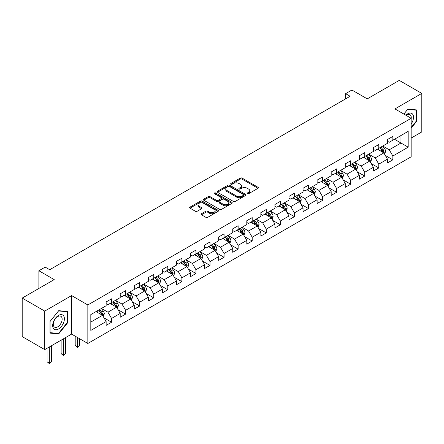 <?xml version="1.0" encoding="UTF-8"?>
<svg xmlns="http://www.w3.org/2000/svg" width="444" height="444" viewBox="0 0 444 444"><rect width="100%" height="100%" fill="white"/><g stroke="black" fill="none" stroke-linecap="round" stroke-linejoin="round"><path stroke-width="0.67" d="M247.364 193.728A0.877 0.505 0 0 0 248.601 193.728L258.003 188.3A1.254 0.722 0 0 0 258.369 187.79A1.254 0.722 0 0 0 258.003 187.279L242.074 178.077A1.254 0.722 0 0 0 240.304 178.077L230.902 183.511A0.877 0.505 0 0 0 230.641 183.866A0.877 0.505 0 0 0 230.902 184.227A0.877 0.505 0 0 0 232.14 184.227L233.355 183.522A4.007 2.314 0 0 1 239.022 183.522L240.348 184.288A4.007 2.314 0 0 1 241.519 185.925A4.007 2.314 0 0 1 240.348 187.557L239.133 188.262A0.877 0.505 0 0 0 238.872 188.617A0.877 0.505 0 0 0 239.133 188.978A0.877 0.505 0 0 0 240.371 188.978L241.586 188.273A4.007 2.314 0 0 1 247.253 188.273L248.579 189.039A4.007 2.314 0 0 1 249.75 190.676A4.007 2.314 0 0 1 248.579 192.308L247.364 193.012A0.877 0.505 0 0 0 247.103 193.368A0.877 0.505 0 0 0 247.364 193.728L247.364 193.012M201.454 213.742A1.254 0.722 0 0 0 201.082 214.258A1.254 0.722 0 0 0 201.454 214.768L205.922 217.349A1.254 0.722 0 0 0 207.692 217.349L218.132 211.316A1.254 0.722 0 0 0 218.498 210.806A1.254 0.722 0 0 0 218.132 210.295L202.203 201.099A1.254 0.722 0 0 0 200.433 201.099L189.993 207.126A1.254 0.722 0 0 0 189.621 207.637A1.254 0.722 0 0 0 189.993 208.147L195.388 211.266A1.254 0.722 0 0 0 197.158 211.266L201.626 208.686A1.254 0.722 0 0 0 201.992 208.175A1.254 0.722 0 0 0 201.626 207.664L198.951 206.116A3.347 1.931 0 0 1 197.969 204.751A3.347 1.931 0 0 1 200.039 202.964A3.347 1.931 0 0 1 203.685 203.385L214.174 209.44A3.347 1.931 0 0 1 215.151 210.806A3.347 1.931 0 0 1 213.087 212.593A3.347 1.931 0 0 1 209.44 212.171L207.692 211.166A1.254 0.722 0 0 0 205.922 211.166L201.454 213.742L201.454 214.768M411.161 138.067L421.8 131.924L421.8 93.401L399.261 80.392L367.249 98.868L351.926 90.021L345.615 93.662L350.122 96.265L49.7 269.713L45.194 267.11L38.878 270.751L38.878 288.45M44.739 311.094L44.739 349.617L71.612 334.104L71.612 295.582L44.739 311.094L22.2 298.085L54.207 279.603L38.878 270.751M71.612 295.582L87.84 304.956L411.161 118.287L411.161 156.804L87.84 343.473L87.84 304.956M421.8 93.401L394.932 108.913L411.161 118.287M233.444 201.454A1.254 0.722 0 0 0 235.215 201.454L245.66 195.427A1.254 0.722 0 0 0 246.026 194.916A1.254 0.722 0 0 0 245.66 194.405L229.726 185.209A1.254 0.722 0 0 0 227.955 185.209L217.516 191.236A1.254 0.722 0 0 0 217.149 191.747A1.254 0.722 0 0 0 217.516 192.258L233.444 201.454M214.813 193.917A0.877 0.505 0 0 1 215.701 194.039L215.701 193.001L231.896 202.347A1.254 0.722 0 0 1 232.262 202.864A1.254 0.722 0 0 1 231.896 203.374L221.451 209.402A1.254 0.722 0 0 1 219.68 209.402L203.752 200.205L203.752 199.184A1.254 0.722 0 0 0 203.385 199.695A1.254 0.722 0 0 0 203.752 200.205M203.752 199.184L208.219 196.603A1.254 0.722 0 0 1 209.99 196.603L216.45 200.333A1.254 0.722 0 0 0 218.22 200.333L221.19 198.618A1.254 0.722 0 0 0 221.556 198.107A1.254 0.722 0 0 0 221.19 197.597L214.463 193.717A0.877 0.505 0 0 1 214.202 193.356A0.877 0.505 0 0 1 214.746 192.89A0.877 0.505 0 0 1 215.701 193.001M44.739 349.617L22.2 336.602L22.2 298.085M104.024 317.887L111.549 322.239L111.549 318.437L120.207 313.442L120.207 317.238L125.619 314.113L125.619 310.317L134.271 305.317L134.271 309.118L139.682 305.994L139.682 302.198L148.335 297.197L148.335 300.999L153.746 297.874L153.746 294.072L162.404 289.077L162.404 292.879L167.81 289.754L167.81 285.953L176.468 280.958L176.468 284.759L181.879 281.635L181.879 277.833L190.532 272.838L190.532 276.634L195.943 273.515L195.943 269.713L204.601 264.718L204.601 268.515L210.006 265.39L210.006 261.594L218.664 256.593L218.664 260.395L224.076 257.27L224.076 253.474L232.728 248.474L232.728 252.275L238.139 249.151L238.139 245.349L246.797 240.354L246.797 244.156L252.203 241.031L252.203 237.229L260.861 232.234L260.861 236.036L266.272 232.911L266.272 229.11L274.925 224.115L274.925 227.911L280.336 224.792L280.336 220.99L288.989 215.995L288.989 219.791L294.4 216.672L294.4 212.87L303.058 207.87L303.058 211.671L308.463 208.547L308.463 204.751L317.121 199.75L317.121 203.552L322.533 200.427L322.533 196.625L331.185 191.63L331.185 195.432L336.596 192.308L336.596 188.506L345.254 183.511L345.254 187.313L350.66 184.188L350.66 180.386L359.318 175.391L359.318 179.187L364.729 176.068L364.729 172.266L373.382 167.271L373.382 171.068L378.793 167.949L378.793 164.147L387.446 159.146L387.446 162.948L392.857 159.823L392.857 156.027L408.186 147.175L408.186 131.352L400.971 135.514L400.971 143.012L408.186 147.175M111.549 322.239L106.144 325.358L106.144 321.561L90.815 330.408L90.815 314.585L106.144 305.733L106.144 301.937L111.549 298.812L111.549 302.614L120.207 297.613L120.207 293.811L125.619 290.692L125.619 294.489L134.271 289.494L134.271 285.692L139.682 282.573L139.682 286.369L148.335 281.374L148.335 277.572L153.746 274.448L153.746 278.249L162.404 273.254L162.404 269.453L167.81 266.328L167.81 270.13L176.468 265.135L176.468 261.333L181.879 258.208L181.879 262.01L190.532 257.009L190.532 253.213L195.943 250.089L195.943 253.89L204.601 248.89L204.601 245.094L210.006 241.969L210.006 245.765L218.664 240.77L218.664 236.968L224.076 233.849L224.076 237.645L232.728 232.65L232.728 228.849L238.139 225.724L238.139 229.526L246.797 224.531L246.797 220.729L252.203 217.604L252.203 221.406L260.861 216.411L260.861 212.609L266.272 209.485L266.272 213.287L274.925 208.286L274.925 204.49L280.336 201.365L280.336 205.167L288.989 200.166L288.989 196.37L294.4 193.245L294.4 197.042L303.058 192.047L303.058 188.245L308.463 185.126L308.463 188.922L317.121 183.927L317.121 180.125L322.533 177.001L322.533 180.802L331.185 175.807L331.185 172.006L336.596 168.881L336.596 172.683L345.254 167.688L345.254 163.886L350.66 160.761L350.66 164.563L359.318 159.562L359.318 155.766L364.729 152.642L364.729 156.443L373.382 151.443L373.382 147.647L378.793 144.522L378.793 148.324L387.446 143.323L387.446 139.521L392.857 136.402L392.857 140.199L408.186 131.352M110.106 303.446L116.6 307.193L107.942 312.188L101.454 308.441M106.144 303.652L107.942 304.695L111.549 302.614M107.942 312.188L111.549 318.437M116.6 307.193L120.207 313.442M124.176 295.327L130.664 299.073L122.011 304.068L115.518 300.322M120.207 295.532L122.011 296.575L125.619 294.489M122.011 304.068L125.619 310.317M130.664 299.073L134.271 305.317M138.239 287.201L144.733 290.953L136.075 295.948L129.581 292.202M134.271 287.412L136.075 288.45L139.682 286.369M136.075 295.948L139.682 302.198M144.733 290.953L148.335 297.197M152.303 279.082L158.797 282.834L150.139 287.829L143.651 284.082M148.335 279.293L150.139 280.331L153.746 278.249M150.139 287.829L153.746 294.072M158.797 282.834L162.404 289.077M166.372 270.962L172.86 274.708L164.208 279.709L157.714 275.957M162.404 271.173L164.208 272.211L167.81 270.13M164.208 279.709L167.81 285.953M172.86 274.708L176.468 280.958M180.436 262.842L186.93 266.589L178.272 271.589L171.778 267.837M176.468 263.048L178.272 264.091L181.879 262.01M178.272 271.589L181.879 277.833M186.93 266.589L190.532 272.838M194.5 254.723L200.993 258.469L192.335 263.464L185.847 259.718M190.532 254.928L192.335 255.972L195.943 253.89M192.335 263.464L195.943 269.713M200.993 258.469L204.601 264.718M208.563 246.603L215.057 250.349L206.405 255.344L199.911 251.598M204.601 246.809L206.405 247.852L210.006 245.765M206.405 255.344L210.006 261.594M215.057 250.349L218.664 256.593M222.633 238.478L229.121 242.23L220.468 247.225L213.975 243.479M218.664 238.689L220.468 239.727L224.076 237.645M220.468 247.225L224.076 253.474M229.121 242.23L232.728 248.474M236.696 230.358L243.19 234.11L234.532 239.105L228.038 235.359M232.728 230.569L234.532 231.607L238.139 229.526M234.532 239.105L238.139 245.349M243.19 234.11L246.797 240.354M250.76 222.239L257.254 225.985L248.596 230.985L242.108 227.234M246.797 222.45L248.596 223.487L252.203 221.406M248.596 230.985L252.203 237.229M257.254 225.985L260.861 232.234M264.829 214.119L271.317 217.865L262.665 222.866L256.171 219.114M260.861 214.324L262.665 215.368L266.272 213.287M262.665 222.866L266.272 229.11M271.317 217.865L274.925 224.115M278.893 205.999L285.387 209.746L276.729 214.741L270.235 210.994M274.925 206.205L276.729 207.248L280.336 205.167M276.729 214.741L280.336 220.99M285.387 209.746L288.989 215.995M292.957 197.88L299.45 201.626L290.792 206.621L284.304 202.875M288.989 198.085L290.792 199.128L294.4 197.042M290.792 206.621L294.4 212.87M299.45 201.626L303.058 207.87M307.02 189.755L313.514 193.506L304.861 198.501L298.368 194.755M303.058 189.965L304.861 191.009L308.463 188.922M304.861 198.501L308.463 204.751M313.514 193.506L317.121 199.75M321.09 181.635L327.578 185.387L318.925 190.382L312.432 186.635M317.121 181.846L318.925 182.884L322.533 180.802M318.925 190.382L322.533 196.625M327.578 185.387L331.185 191.63M335.153 173.515L341.647 177.261L332.989 182.262L326.495 178.51M331.185 173.726L332.989 174.764L336.596 172.683M332.989 182.262L336.596 188.506M341.647 177.261L345.254 183.511M349.217 165.396L355.711 169.142L347.053 174.142L340.565 170.391M345.254 165.601L347.053 166.644L350.66 164.563M347.053 174.142L350.66 180.386M355.711 169.142L359.318 175.391M363.286 157.276L369.774 161.022L361.122 166.017L354.628 162.271M359.318 157.481L361.122 158.525L364.729 156.443M361.122 166.017L364.729 172.266M369.774 161.022L373.382 167.271M377.35 149.156L383.844 152.903L375.186 157.898L368.692 154.151M373.382 149.362L375.186 150.405L378.793 148.324M375.186 157.898L378.793 164.147M383.844 152.903L387.446 159.146M394.483 139.266L400.971 143.012L389.249 149.778L382.761 146.032M387.446 141.242L389.249 142.285L392.857 140.199M389.249 149.778L392.857 156.027M71.612 334.104L87.84 343.473M345.615 93.662L345.615 98.868M90.815 322.078L102.536 315.312L96.043 311.566M102.536 315.312L106.144 321.561M385.331 155.478L392.857 159.823M371.262 163.597L378.793 167.949M357.198 171.723L364.729 176.068M343.134 179.842L350.66 184.188M329.071 187.962L336.596 192.308M315.001 196.082L322.533 200.427M300.938 204.201L308.463 208.547M286.874 212.321L294.4 216.672M272.805 220.446L280.336 224.792M258.741 228.566L266.272 232.911M244.677 236.685L252.203 241.031M230.608 244.805L238.139 249.151M216.544 252.925L224.076 257.27M202.481 261.044L210.006 265.39M188.417 269.164L195.943 273.515M174.348 277.289L181.879 281.635M160.284 285.409L167.81 289.754M146.22 293.528L153.746 297.874M132.151 301.648L139.682 305.994M118.087 309.768L125.619 314.113M411.161 128.183L416.528 121.512L416.528 109.907L407.825 109.13L403.857 114.069M50.017 333.111L58.713 333.888L67.416 323.066L67.416 311.466L58.713 310.689L50.017 321.512L50.017 333.111M416.072 121.251L416.528 121.512M66.966 322.805L67.416 323.066M57.798 333.361L58.713 333.888M247.713 193.85L248.579 193.351A4.007 2.314 0 0 0 249.75 191.714L249.75 190.676M241.519 185.925L241.519 186.963A4.007 2.314 0 0 1 240.348 188.6L239.483 189.1M258.003 187.279L258.003 188.3L242.074 179.121A1.254 0.722 0 0 0 240.304 179.121L231.252 184.349M245.643 195.438L229.726 186.247A1.254 0.722 0 0 0 227.955 186.247L217.532 192.269M243.445 195.271A0.877 0.505 0 0 0 243.701 194.916A0.877 0.505 0 0 0 243.445 194.561L229.459 186.486A0.877 0.505 0 0 0 228.222 186.486L226.94 187.224A4.007 2.314 0 0 0 225.768 188.861A4.007 2.314 0 0 0 226.94 190.498L236.497 196.015A4.007 2.314 0 0 0 242.163 196.015L243.445 195.271L243.445 196.315A0.877 0.505 0 0 0 243.701 195.959L243.701 194.916M225.768 188.861L225.768 189.904A4.007 2.314 0 0 0 226.94 191.536L226.94 190.498M243.445 196.315L242.163 197.053A4.007 2.314 0 0 1 236.497 197.053L226.94 191.536M203.768 200.216L208.219 197.641L208.219 196.603M221.556 198.107L221.556 199.151A1.254 0.722 0 0 1 221.19 199.661L218.22 201.371A1.254 0.722 0 0 1 216.45 201.371L209.99 197.641A1.254 0.722 0 0 0 208.219 197.641M215.701 194.039L231.879 203.38M223.154 204.201A3.347 1.931 0 0 0 226.806 204.623A3.347 1.931 0 0 0 228.871 202.836A3.347 1.931 0 0 0 227.889 201.471L224.198 199.334A1.254 0.722 0 0 0 222.427 199.334L219.464 201.049A1.254 0.722 0 0 0 219.097 201.559A1.254 0.722 0 0 0 219.464 202.07L223.154 204.201L223.154 205.245A3.347 1.931 0 0 0 226.806 205.661A3.347 1.931 0 0 0 228.871 203.879L228.871 202.836M219.097 201.559L219.097 202.597A1.254 0.722 0 0 0 219.464 203.108L219.464 202.07M223.154 205.245L219.464 203.108M215.151 210.806L215.151 211.849A3.347 1.931 0 0 1 213.087 213.631A3.347 1.931 0 0 1 209.44 213.214L207.692 212.204A1.254 0.722 0 0 0 205.922 212.204L201.471 214.774M197.969 204.751L197.969 205.794A3.347 1.931 0 0 0 198.951 207.159L198.951 206.116M201.609 208.697L198.951 207.159M218.115 211.327L202.203 202.142A1.254 0.722 0 0 0 200.433 202.142L190.01 208.158L189.993 207.126M384.554 154.135L385.625 151.432A3.38 1.954 -120 0 0 384.548 148.557L382.689 146.07M379.442 150.361L378.177 148.673M383.316 152.603L383.805 151.576A3.38 1.954 -120 0 0 382.833 149.545L380.974 147.064M380.125 147.552L382.19 150.305A1.721 0.993 60 0 1 382.506 150.827L383.805 151.576M379.892 147.686L381.751 150.172A3.38 1.954 60 0 1 382.722 152.203M411.161 124.009A8.286 4.784 120 0 0 412.72 121.079A8.286 4.784 120 0 0 412.204 113.747A8.286 4.784 120 0 0 405.849 115.218M415.517 109.818L416.072 110.14L416.072 121.379L411.161 127.495M403.874 114.08L407.642 109.385L416.072 110.14M411.161 118.726A6.277 3.624 120 0 0 409.962 114.719A6.277 3.624 120 0 0 406.216 115.429M58.536 328.954A8.286 4.784 120 0 0 64.397 318.803A8.286 4.784 120 0 0 58.536 315.418A8.286 4.784 120 0 0 52.675 325.569A8.286 4.784 120 0 0 58.536 328.954M57.714 326.834A6.277 3.624 120 0 0 61.81 321.306A6.277 3.624 120 0 0 60.85 316.278A6.277 3.624 120 0 0 57.714 316.589A6.277 3.624 120 0 0 53.613 322.116A6.277 3.624 120 0 0 54.579 327.145A6.277 3.624 120 0 0 57.714 326.834M50.105 321.434L58.536 310.944L66.966 311.699L66.966 322.938L58.536 333.422L50.105 332.673L50.089 321.423M66.406 311.372L66.966 311.699M370.49 162.254L371.561 159.557A3.38 1.954 -120 0 0 370.485 156.677L368.62 154.196M365.379 158.486L364.113 156.793M369.253 160.722L369.735 159.701A3.38 1.954 -120 0 0 368.77 157.664L366.911 155.184M366.061 155.672L368.126 158.425A1.721 0.993 60 0 1 368.442 158.952L369.735 159.701M365.828 155.805L367.688 158.292A3.38 1.954 60 0 1 368.653 160.323M356.421 170.379L357.498 167.677A3.38 1.954 -120 0 0 356.415 164.796L354.556 162.315M351.315 166.605L350.05 164.918M355.189 168.842L355.672 167.821A3.38 1.954 -120 0 0 354.706 165.784L352.841 163.303M351.998 163.792L354.062 166.544A1.721 0.993 60 0 1 354.373 167.072L355.672 167.821M351.759 163.925L353.624 166.411A3.38 1.954 60 0 1 354.59 168.443M342.357 178.499L343.428 175.796A3.38 1.954 -120 0 0 342.352 172.916L340.493 170.435M337.246 174.725L335.98 173.038M341.125 176.962L341.608 175.941A3.38 1.954 -120 0 0 340.637 173.909L338.778 171.423M337.934 171.911L339.999 174.67A1.721 0.993 60 0 1 340.309 175.191L341.608 175.941M337.695 172.05L339.555 174.531A3.38 1.954 60 0 1 340.526 176.562M328.294 186.619L329.365 183.916A3.38 1.954 -120 0 0 328.288 181.041L326.423 178.555M323.182 182.845L321.917 181.158M327.056 185.081L327.539 184.06A3.38 1.954 -120 0 0 326.573 182.029L324.714 179.543M323.865 180.031L325.929 182.789A1.721 0.993 60 0 1 326.246 183.311L327.539 184.06M323.632 180.17L325.491 182.651A3.38 1.954 60 0 1 326.457 184.687M314.23 194.738L315.301 192.036A3.38 1.954 -120 0 0 314.219 189.161L312.36 186.674M309.118 190.964L307.853 189.277M312.992 193.201L313.475 192.18A3.38 1.954 -120 0 0 312.509 190.149L310.65 187.662M309.801 188.151L311.866 190.909A1.721 0.993 60 0 1 312.176 191.431L313.475 192.18M309.568 188.289L311.427 190.776A3.38 1.954 60 0 1 312.393 192.807M300.161 202.858L301.232 200.155A3.38 1.954 -120 0 0 300.155 197.28L298.296 194.794M295.049 199.084L293.789 197.397M298.929 201.321L299.411 200.299A3.38 1.954 -120 0 0 298.446 198.268L296.581 195.787M295.737 196.276L297.802 199.029A1.721 0.993 60 0 1 298.113 199.55L299.411 200.299M295.499 196.409L297.363 198.895A3.38 1.954 60 0 1 298.329 200.927M286.097 210.978L287.168 208.28A3.38 1.954 -120 0 0 286.091 205.4L284.232 202.914M280.985 207.204L279.72 205.517M284.859 209.446L285.342 208.419A3.38 1.954 -120 0 0 284.376 206.388L282.517 203.907M281.668 204.395L283.733 207.148A1.721 0.993 60 0 1 284.049 207.675L285.342 208.419M281.435 204.529L283.294 207.015A3.38 1.954 60 0 1 284.265 209.046M272.033 219.103L273.104 216.4A3.38 1.954 -120 0 0 272.028 213.52L270.163 211.039M266.922 215.329L265.656 213.642M270.796 217.566L271.278 216.544A3.38 1.954 -120 0 0 270.313 214.508L268.454 212.027M267.604 212.515L269.669 215.268A1.721 0.993 60 0 1 269.98 215.795L271.278 216.544M267.371 212.648L269.231 215.135A3.38 1.954 60 0 1 270.196 217.166M257.964 227.223L259.041 224.52A3.38 1.954 -120 0 0 257.958 221.639L256.099 219.158M252.852 223.449L251.593 221.761M256.732 225.685L257.215 224.664A3.38 1.954 -120 0 0 256.249 222.633L254.384 220.146M253.541 220.635L255.605 223.393A1.721 0.993 60 0 1 255.916 223.915L257.215 224.664M253.302 220.773L255.167 223.254A3.38 1.954 60 0 1 256.133 225.286M243.9 235.342L244.971 232.639A3.38 1.954 -120 0 0 243.895 229.764L242.036 227.278M238.789 231.568L237.523 229.881M242.663 233.805L243.151 232.784A3.38 1.954 -120 0 0 242.18 230.752L240.321 228.266M239.477 228.754L241.536 231.513A1.721 0.993 60 0 1 241.852 232.034L243.151 232.784M239.238 228.893L241.098 231.374A3.38 1.954 60 0 1 242.069 233.411M229.837 243.462L230.908 240.759A3.38 1.954 -120 0 0 229.831 237.884L227.966 235.398M224.725 239.688L223.46 238.001M228.599 241.924L229.082 240.903A3.38 1.954 -120 0 0 228.116 238.872L226.257 236.386M225.408 236.874L227.472 239.632A1.721 0.993 60 0 1 227.789 240.154L229.082 240.903M225.175 237.013L227.034 239.494A3.38 1.954 60 0 1 228 241.53M215.767 251.582L216.844 248.879A3.38 1.954 -120 0 0 215.762 246.004L213.903 243.517M210.661 247.808L209.396 246.12M214.535 250.044L215.018 249.023A3.38 1.954 -120 0 0 214.052 246.992L212.188 244.511M211.344 244.999L213.409 247.752A1.721 0.993 60 0 1 213.719 248.274L215.018 249.023M211.105 245.132L212.97 247.619A3.38 1.954 60 0 1 213.936 249.65M201.704 259.701L202.775 256.998A3.38 1.954 -120 0 0 201.698 254.123L199.839 251.637M196.592 255.927L195.332 254.24M200.472 258.169L200.954 257.143A3.38 1.954 -120 0 0 199.983 255.111L198.124 252.63M197.28 253.119L199.345 255.872A1.721 0.993 60 0 1 199.656 256.393L200.954 257.143M197.042 253.252L198.901 255.738A3.38 1.954 60 0 1 199.872 257.77M187.64 267.821L188.711 265.124A3.38 1.954 -120 0 0 187.634 262.243L185.775 259.762M182.528 264.052L181.263 262.365M186.402 266.289L186.885 265.268A3.38 1.954 -120 0 0 185.919 263.231L184.06 260.75M183.211 261.239L185.276 263.991A1.721 0.993 60 0 1 185.592 264.519L186.885 265.268M182.978 261.372L184.837 263.858A3.38 1.954 60 0 1 185.803 265.889M173.576 275.946L174.647 273.243A3.38 1.954 -120 0 0 173.571 270.363L171.706 267.882M168.465 272.172L167.199 270.485M172.339 274.409L172.821 273.387A3.38 1.954 -120 0 0 171.856 271.356L169.997 268.87M169.147 269.358L171.212 272.117A1.721 0.993 60 0 1 171.523 272.638L172.821 273.387M168.914 269.497L170.774 271.978A3.38 1.954 60 0 1 171.739 274.009M159.507 284.066L160.578 281.363A3.38 1.954 -120 0 0 159.501 278.488L157.642 276.002M154.395 280.292L153.136 278.604M158.275 282.528L158.758 281.507A3.38 1.954 -120 0 0 157.792 279.476L155.927 276.989M155.084 277.478L157.148 280.236A1.721 0.993 60 0 1 157.459 280.758L158.758 281.507M154.845 277.617L156.71 280.097A3.38 1.954 60 0 1 157.676 282.129M145.443 292.185L146.514 289.482A3.38 1.954 -120 0 0 145.438 286.608L143.579 284.121M140.332 288.411L139.066 286.724M144.206 290.648L144.694 289.627A3.38 1.954 -120 0 0 143.723 287.595L141.864 285.109M141.014 285.597L143.079 288.356A1.721 0.993 60 0 1 143.395 288.877L144.694 289.627M140.781 285.736L142.641 288.217A3.38 1.954 60 0 1 143.612 290.254M131.38 300.305L132.451 297.602A3.38 1.954 -120 0 0 131.374 294.727L129.509 292.241M126.268 296.531L125.003 294.844M130.142 298.768L130.625 297.746A3.38 1.954 -120 0 0 129.659 295.715L127.8 293.229M126.951 293.723L129.015 296.475A1.721 0.993 60 0 1 129.326 296.997L130.625 297.746M126.718 293.856L128.577 296.342A3.38 1.954 60 0 1 129.543 298.374M77.45 337.479L77.45 346.797L79.704 345.493L79.704 338.778M79.704 345.493L77.45 347.369L75.197 345.493L75.197 336.175M75.197 345.493L77.45 346.797L77.45 347.369M117.31 308.425L118.387 305.722A3.38 1.954 -120 0 0 117.305 302.847L115.446 300.36M112.204 304.651L110.939 302.963M116.078 306.893L116.561 305.866A3.38 1.954 -120 0 0 115.595 303.835L113.731 301.354M112.887 301.842L114.952 304.595A1.721 0.993 60 0 1 115.262 305.117L116.561 305.866M112.648 301.976L114.513 304.462A3.38 1.954 60 0 1 115.479 306.493M63.387 338.85L63.387 354.917L65.64 353.618L65.64 337.551M65.64 353.618L63.387 355.489L61.133 353.618L61.133 340.154M61.133 353.618L63.387 354.917L63.387 355.489M103.247 316.544L104.318 313.847A3.38 1.954 -120 0 0 103.241 310.966L101.382 308.486M98.135 312.776L96.87 311.089M102.015 315.012L102.497 313.991A3.38 1.954 -120 0 0 101.526 311.954L99.667 309.474M98.823 309.962L100.888 312.715A1.721 0.993 60 0 1 101.199 313.242L102.497 313.991M98.585 310.095L100.444 312.582A3.38 1.954 60 0 1 101.415 314.613M49.323 346.975L49.323 363.037L51.576 361.738L51.576 345.671M51.576 361.738L49.323 363.608L47.07 361.738L47.07 348.274M47.07 361.738L49.323 363.037L49.323 363.608M248.579 193.351L248.579 192.308M239.133 188.978L239.133 188.262M240.348 188.6L240.348 187.557M230.902 184.227L230.902 183.511M240.304 179.121L240.304 178.077M242.074 179.121L242.074 178.077M217.516 192.258L217.516 191.236M227.955 186.247L227.955 185.209M229.726 186.247L229.726 185.209M245.66 195.427L245.66 194.405M236.497 197.053L236.497 196.015M242.163 197.053L242.163 196.015M209.99 197.641L209.99 196.603M216.45 201.371L216.45 200.333M218.22 201.371L218.22 200.333M221.19 199.661L221.19 198.618M231.896 203.374L231.896 202.347M205.922 212.204L205.922 211.166M207.692 212.204L207.692 211.166M209.44 213.214L209.44 212.171M201.626 208.686L201.626 207.664M200.433 202.142L200.433 201.099M202.203 202.142L202.203 201.099M218.132 211.316L218.132 210.295M383.511 152.708L385.603 151.498M382.833 149.545L384.548 148.557M380.43 150.932L381.751 150.172M369.441 160.828L371.539 159.618M368.77 157.664L370.485 156.677M366.367 159.052L367.688 158.292M355.378 168.953L357.476 167.738M354.706 165.784L356.415 164.796M352.303 167.177L353.624 166.411M341.314 177.073L343.406 175.863M340.637 173.909L342.352 172.916M338.234 175.297L339.555 174.531M327.245 185.192L329.343 183.983M326.573 182.029L328.288 181.041M324.17 183.416L325.491 182.651M313.181 193.312L315.279 192.102M312.509 190.149L314.219 189.161M310.106 191.536L311.427 190.776M299.117 201.432L301.21 200.222M298.446 198.268L300.155 197.28M296.037 199.656L297.363 198.895M285.048 209.551L287.146 208.341M284.376 206.388L286.091 205.4M281.973 207.775L283.294 207.015M270.984 217.677L273.082 216.461M270.313 214.508L272.028 213.52M267.91 215.895L269.231 215.135M256.921 225.796L259.019 224.586M256.249 222.633L257.958 221.639M253.846 224.02L255.167 223.254M242.857 233.916L244.949 232.706M242.18 230.752L243.895 229.764M239.777 232.14L241.098 231.374M228.788 242.036L230.886 240.826M228.116 238.872L229.831 237.884M225.713 240.26L227.034 239.494M214.724 250.155L216.822 248.945M214.052 246.992L215.762 246.004M211.649 248.379L212.97 247.619M200.66 258.275L202.753 257.065M199.983 255.111L201.698 254.123M197.58 256.499L198.901 255.738M186.591 266.394L188.689 265.185M185.919 263.231L187.634 262.243M183.516 264.618L184.837 263.858M172.527 274.52L174.625 273.31M171.856 271.356L173.571 270.363M169.453 272.744L170.774 271.978M158.464 282.639L160.562 281.429M157.792 279.476L159.501 278.488M155.383 280.863L156.71 280.097M144.4 290.759L146.492 289.549M143.723 287.595L145.438 286.608M141.32 288.983L142.641 288.217M130.331 298.879L132.429 297.669M129.659 295.715L131.374 294.727M127.256 297.103L128.577 296.342M116.267 306.998L118.365 305.788M115.595 303.835L117.305 302.847M113.192 305.222L114.513 304.462M102.203 315.118L104.296 313.908M101.526 311.954L103.241 310.966M99.123 313.342L100.444 312.582"/></g></svg>
